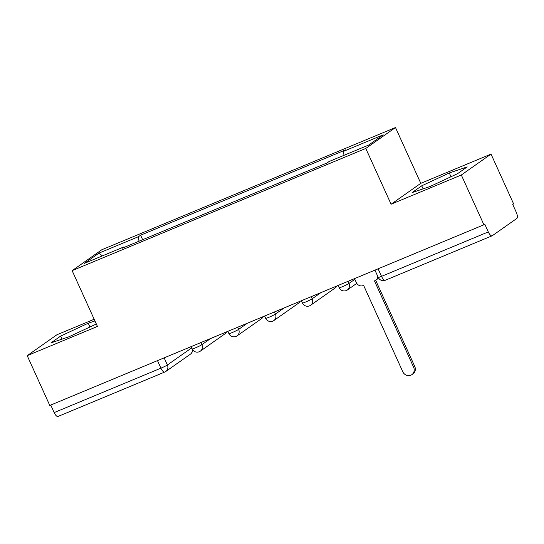 <?xml version="1.0" encoding="UTF-8"?>
<svg xmlns="http://www.w3.org/2000/svg" width="544" height="544" viewBox="0 0 544 544"><rect width="100%" height="100%" fill="white"/><g stroke="black" fill="none" stroke-linecap="round" stroke-linejoin="round"><path stroke-width="0.82" d="M94.173 319.253L56.902 334.764L27.2 355.66L49.783 405.45L483.908 224.781L461.319 174.998L491.028 154.095L420.791 183.328L395.488 127.534L101.83 249.744L72.128 270.647L365.779 148.437L391.088 204.224L461.319 174.998M491.028 154.095L513.611 203.884L512.747 204.496L516.263 212.248A5.508 2.074 67.4 0 1 516.8 218.47L492.293 235.715A5.508 2.074 67.4 0 1 492.136 235.797L385.376 280.228A5.508 2.074 -112.6 0 1 381.528 276.359L488.288 231.928A5.508 2.074 67.4 0 0 492.136 235.797M27.2 355.66L97.43 326.434L72.128 270.647M58.167 416.378A5.508 2.074 -112.6 0 1 58.018 416.466A5.508 2.074 -112.6 0 1 54.169 412.597L160.929 368.166A5.508 0.428 -24.4 0 0 167.375 364.983L191.672 347.888M50.748 405.049L54.169 412.597M488.288 231.928L484.772 224.176L483.908 224.781M343.951 155.346L343.597 151.307L383.194 134.83L368.648 145.064L329.052 161.541L327.019 162.976L121.972 248.302L124.012 246.874L84.415 263.35L98.967 253.116L138.557 236.633L138.958 241.237M343.597 151.307L345.637 149.872L140.597 235.205L138.557 236.633M395.488 127.534L365.779 148.437M420.791 183.328L391.088 204.224M412.073 192.61L429.991 186.538L457.558 173.679L467.214 166.892L449.296 172.958L421.722 185.817L412.073 192.61M94.942 320.946L88.23 323.218L60.663 336.083L51.014 342.87L68.932 336.797L96.336 324.02M142.637 239.707L140.597 235.205M124.44 247.282L124.012 246.874M102.374 255.877L98.967 253.116M423.11 188.87L421.722 185.817M451.01 176.739L449.296 172.958M62.05 339.13L60.663 336.083M89.944 326.998L88.23 323.218M354.518 278.63L356.286 282.52A5.508 5.086 -125.1 0 0 363.27 285.566L363.623 285.416L402.778 371.729A6.338 5.848 -125.1 0 0 411.842 374.66A6.338 5.848 -125.1 0 0 413.617 367.22L374.462 280.908L374.816 280.758A5.508 5.086 -125.1 0 0 375.72 280.262A5.508 5.086 -125.1 0 0 377.774 276.386M378.372 277.685A5.508 5.086 54.9 0 1 376.842 279.473L375.72 280.262M375.673 280.296L414.739 366.425A6.338 5.848 54.9 0 1 412.971 373.864L411.842 374.66M191.107 346.637L192.141 348.922A5.508 0.428 -24.4 0 0 195.425 347.861A5.508 0.428 -24.4 0 0 201.872 344.678L210.657 338.497M200.913 342.557L201.872 344.678A5.508 5.086 54.9 0 1 200.328 351.152L224.842 333.907A5.508 5.086 -125.1 0 0 226.454 331.928M227.875 331.337L228.908 333.615A5.508 0.428 -24.4 0 0 232.193 332.561A5.508 0.428 -24.4 0 0 238.639 329.378L247.425 323.197M237.674 327.257L238.639 329.378A5.508 5.086 54.9 0 1 237.096 335.845L261.603 318.607A5.508 5.086 -125.1 0 0 263.221 316.622M264.636 316.037L265.676 318.315A5.508 0.428 -24.4 0 0 268.96 317.261A5.508 0.428 -24.4 0 0 275.407 314.078L284.186 307.897M274.441 311.957L275.407 314.078A5.508 5.086 54.9 0 1 273.863 320.545L298.37 303.3A5.508 5.086 -125.1 0 0 299.989 301.322M301.403 300.737L302.437 303.015A5.508 0.428 -24.4 0 0 305.728 301.961A5.508 0.428 -24.4 0 0 312.174 298.778L320.953 292.597M311.209 296.657L312.174 298.778A5.508 5.086 54.9 0 1 310.631 305.245L335.138 288A5.508 5.086 -125.1 0 0 336.756 286.022M338.171 285.437L339.204 287.715A5.508 0.428 -24.4 0 0 342.489 286.661A5.508 0.428 -24.4 0 0 348.935 283.478L354.838 279.33M347.976 281.357L348.935 283.478A5.508 5.086 54.9 0 1 347.392 289.945L356.748 283.363M164.145 357.857L167.375 364.983A5.508 5.086 -125.1 0 1 165.832 371.457A5.508 5.086 -125.1 0 1 164.934 371.953A5.508 2.074 -112.6 0 1 164.778 372.035A5.508 2.074 -112.6 0 1 160.929 368.166L157.508 360.618M374.938 270.137L378.243 277.42A5.508 0.428 -24.4 0 0 381.528 276.359L378.107 268.818M192.678 349.853A5.508 5.508 0 0 1 190.346 354.212A5.508 5.086 -125.1 0 0 192.352 349.33M385.526 280.146A5.508 2.074 -112.6 0 1 385.376 280.228A5.508 5.508 0 0 1 378.243 277.42M413.617 367.22L414.739 366.425M339.204 287.715A5.508 5.508 0 0 0 347.392 289.945M335.138 288A5.508 5.508 0 0 0 336.892 285.967M302.437 303.015A5.508 5.508 0 0 0 310.631 305.245M298.37 303.3A5.508 5.508 0 0 0 300.125 301.267M265.676 318.315A5.508 5.508 0 0 0 273.863 320.545M261.603 318.607A5.508 5.508 0 0 0 263.357 316.567M228.908 333.615A5.508 5.508 0 0 0 237.096 335.845M224.842 333.907A5.508 5.508 0 0 0 226.596 331.867M192.141 348.922A5.508 5.508 0 0 0 200.328 351.152M190.346 354.212L165.832 371.457A5.508 5.508 0 0 1 164.778 372.035L58.018 416.466"/></g></svg>
